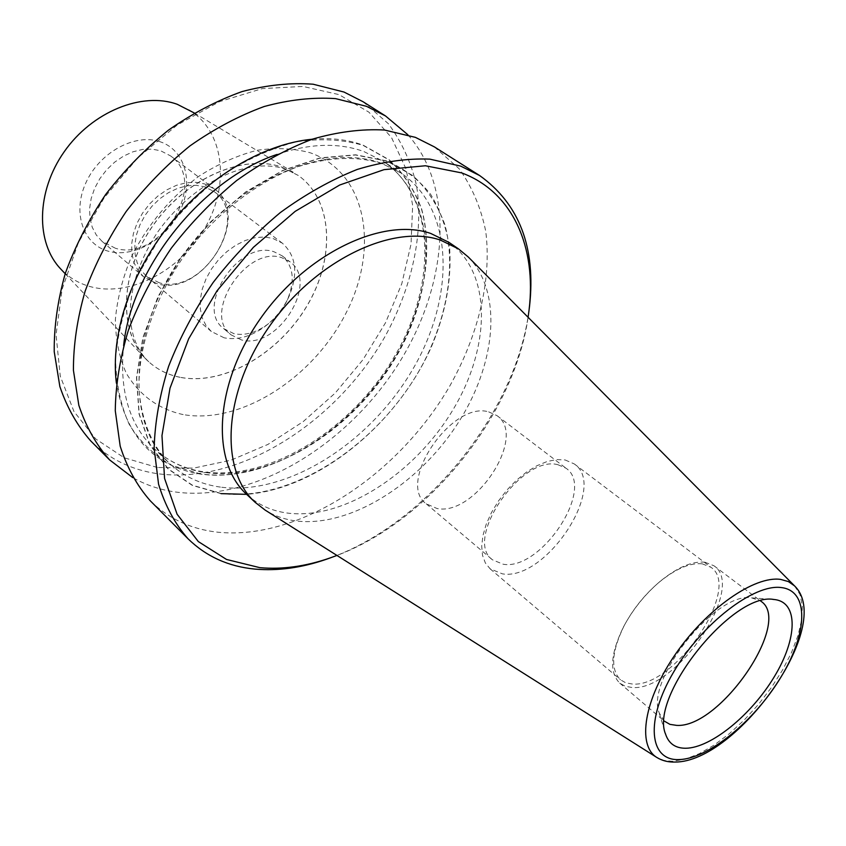 <?xml version="1.0" encoding="UTF-8"?>
<svg xmlns="http://www.w3.org/2000/svg" width="846" height="846" viewBox="0 0 846 846"><rect width="100%" height="100%" fill="white"/><g stroke="black" fill="none" stroke-linecap="round" stroke-linejoin="round"><path stroke-width="0.63" stroke-dasharray="4.23 3.17" d="M468.293 257.015C503.571 292.917 495.946 365.927 456.396 425.58C417.004 485.382 349.366 527.386 296.259 520.988C284.742 519.529 274.379 515.901 265.158 510.106M664.226 721.067L659.245 712.967C645.001 679.92 716.276 591.111 751.618 597.868L760.617 600.977M704.951 562.22L713.939 565.763C746.912 587.251 675.975 691.764 632.078 687.502L625.268 686.275L619.737 683.113C609.194 672.517 610.421 653.821 623.428 627.013C632.734 609.532 644.906 594.368 659.965 581.498C677.329 567.349 692.324 560.919 704.951 562.22M702.212 563.827L710.894 567.243C742.577 587.885 674.431 688.253 632.311 684.023L625.818 682.849L620.53 679.835C610.378 669.63 611.542 651.674 624.031 625.934C632.945 609.194 644.62 594.653 659.034 582.323C675.679 568.755 690.072 562.59 702.212 563.827M565.139 459.96L574.286 463.936C608.348 486.524 545.807 581.276 502.439 573.863L490.109 568.808L485.382 563.034L482.527 555.357L481.691 546.072L482.939 535.539L486.239 524.192L491.494 512.507L498.474 500.969L506.891 490.077L516.377 480.317L526.54 472.089L536.924 465.734L547.098 461.514L556.626 459.568L565.139 459.96M557.895 464.708L566.08 468.261C595.88 488.057 541.049 571.018 503.18 564.24L492.562 559.862C463.132 539.896 521.379 454.524 557.895 464.708M488.671 411.865L497.004 415.64C527.629 436.134 475.262 516.515 437.022 508.509L426.236 503.814C396.118 483.055 451.701 400.676 488.671 411.865M363.071 101.732L388.303 123.653C401.691 141.694 411.103 162.305 416.528 185.475C424.047 233.253 411.991 287.64 384.771 336.972C335.777 423 239.249 484.663 157.885 473.739C131.659 470.016 109.293 459.092 90.786 440.978M157.398 467.478L124.214 457.792L95.799 438.989L73.94 411.463L60.267 376.184L56.058 334.773L62.065 289.427L78.308 242.855L104.026 198.038L137.676 157.927L177.047 125.134L219.505 101.636L262.313 88.608L302.879 86.419L339.003 94.615L368.951 112.19L391.571 137.655L406.207 169.327L412.647 205.398L411.04 244.103L401.787 283.748L385.533 322.738L363.05 359.603L335.249 392.999L303.164 421.646L267.96 444.404L230.937 460.203L193.554 468.134L157.398 467.478M407.92 134.778C457.126 190.128 447.323 289.988 395.378 368.613C343.508 447.407 252.933 501.71 176.645 492.161C160.782 490.046 146.147 485.192 132.748 477.609M200.608 473.929L171.992 465.459C154.744 455.899 140.563 442.373 129.47 424.904C120.544 405.361 115.923 383.069 115.585 358.027C117.932 331.918 124.827 305.258 136.269 278.048L158.995 238.984C177.702 214.419 198.905 193.078 222.614 174.932C247.095 159.217 271.725 148.166 296.502 141.779C320.666 138.247 342.841 139.431 363.04 145.343L389.086 159.957C403.51 173.356 414.307 189.716 421.467 209.015C432.634 249.422 425.03 298.553 402.294 344.269C361.179 424.332 272.719 483.986 200.608 473.929M312.132 139.241C330.839 137.56 347.833 139.537 363.124 145.163L389.202 159.788C403.637 173.208 414.445 189.589 421.615 208.909C432.792 249.359 425.168 298.543 402.421 344.301C361.263 424.438 272.719 484.155 200.523 474.088C153.665 466.453 125.62 436.134 116.378 383.122M221.018 493.63L192.338 485.403L168.132 469.044L149.922 444.964L139.04 414.032L136.492 377.665L142.826 337.797L157.948 296.766L181.15 257.131L211.024 221.43L245.689 191.915L282.881 170.353L320.264 157.853L355.627 154.797L387.056 160.941C404.557 168.724 419.098 179.87 430.667 194.369C440.364 210.421 446.709 228.547 449.691 248.735C451.637 280.491 445.525 313.253 431.344 347.008C396.837 424.459 318.519 488.724 246.63 494.35C257.935 504.755 271.651 511.016 287.756 513.12C343.201 520.047 413.969 474.257 452.272 410.945C490.892 347.833 492.499 272.592 448.898 242.326M434.379 146.887L459.156 168.766C472.11 186.934 480.972 207.788 485.741 231.328C491.896 279.941 478.202 335.629 449.49 386.537C397.874 475.315 299.336 540.753 217.401 532.166C190.995 529.184 168.618 518.735 150.292 500.821M221.102 493.461L192.454 485.234L168.28 468.896L150.091 444.837L139.22 413.937L136.682 377.612L143.006 337.797L158.117 296.809L181.287 257.216L211.13 221.557L245.752 192.074L282.902 170.543L320.243 158.054L355.574 154.998L386.96 161.131L412.943 175.651C427.272 189.049 437.921 205.441 444.911 224.825C455.698 265.422 447.597 314.934 424.396 361.126C382.466 442.003 293.361 502.841 221.102 493.461M224.158 337.818L211.331 331.495L205.98 325.456L202.247 317.874L200.333 309.054L200.333 299.325L202.268 289.089L206.064 278.778L211.585 268.827L218.606 259.659L226.813 251.664L235.865 245.171L245.372 240.454L254.942 237.694L264.164 236.986L272.676 238.329L282.268 243.119C296.227 255.693 298.448 273.544 288.909 296.671C283.378 308.526 275.436 318.434 265.062 326.397C251.125 336.581 237.493 340.388 224.158 337.818M159.27 282.786L146.464 276.272L141.028 270.234L137.168 262.736L135.074 254.075L134.842 244.579L136.502 234.649L140.002 224.676L145.205 215.106L151.889 206.339L159.788 198.736L168.555 192.624L177.819 188.256L187.188 185.792L196.283 185.316L204.711 186.829L214.313 191.735C251.484 217.094 203.114 296.227 159.27 282.786M233.993 333.694L223.704 328.629C194.294 307.595 238.858 239.09 274.03 251.78L282.141 255.809C293.477 266.099 295.243 280.724 287.429 299.706C282.85 309.509 276.272 317.705 267.696 324.293C256.169 332.711 244.938 335.841 233.993 333.694M241.406 339.912L231.117 334.868C201.729 313.877 246.556 245.054 281.729 257.681L289.85 261.7C320.01 282.278 277.509 350.318 241.406 339.912M180.018 377.274C167.994 374.863 157.568 369.702 148.737 361.781L145.427 358.535C117.954 330.3 120.047 271.767 153.285 225.036C186.279 178.146 243.278 153.591 281.707 167.074L298.289 175.45C333.377 200.386 335.376 258.516 306.802 306.104C278.524 353.861 223.545 385.829 180.018 377.274M188.912 109.758C223.83 130.77 230.038 183.148 206.107 225.924C182.514 268.859 132.568 296.682 92.468 287.175C80.116 284.214 69.605 278.218 60.933 269.208M115.416 248.259L102.038 241.343L96.349 235.061L92.267 227.32L89.983 218.416L89.591 208.687L91.157 198.556L94.604 188.415L99.817 178.718L106.575 169.856L114.591 162.21L123.527 156.108L133.002 151.794L142.614 149.435L151.973 149.108L160.687 150.789L170.596 155.918C209.417 182.44 160.867 262.736 115.416 248.259M159.936 141.684C134.99 133.076 99.458 152.386 85.88 182.799C71.91 213.107 83.574 245.181 109.049 251.399C134.355 258.062 166.99 238.942 180.251 210.474C193.861 182.123 185.084 149.848 159.936 141.684M157.166 283.759L143.757 276.938L138.109 270.646L134.091 262.831L131.913 253.811L131.669 243.923L133.404 233.581L137.052 223.207L142.466 213.245L149.446 204.108L157.673 196.209L166.81 189.853L176.454 185.316L186.205 182.768L195.669 182.292L204.446 183.878L214.387 188.944C253.134 215.36 202.86 297.707 157.166 283.759M528.094 317.303C514.135 414.974 429.292 520.681 336.951 555.452M528.919 311.201C515.722 412.488 427.209 522.765 331.177 557.577M794.542 585.887L799.999 594.463L802.378 605.969L801.659 619.885L797.968 635.632L791.486 652.583L782.508 670.117L771.362 687.597L758.481 704.401L744.311 719.957L729.347 733.683L714.119 745.093L699.177 753.733L685.07 759.222L672.359 761.294L663.92 760.438L656.834 757.466M277.033 154.448C309.541 143.376 338.485 142.403 363.886 151.55L383.09 161.184C437.096 197.594 438.376 285.472 395.59 357.721C353.163 430.233 271.545 481.85 205.039 472.491C184.809 469.498 167.508 461.229 153.158 447.661C129.026 423.878 119.18 389.858 123.632 345.57M220.446 487.106C200.174 484.272 182.884 476.087 168.576 462.55C125.969 422.989 128.486 331.865 181.964 256.518C235.029 180.917 325.298 141.811 381.8 163.426L400.972 173.007C454.81 209.322 455.423 297.633 412.076 370.474C369.089 443.579 287.037 495.999 220.446 487.106M180.082 377.327C168.058 374.926 157.631 369.755 148.801 361.834C118.852 335.365 118.514 276.187 151.445 227.849C184.079 179.341 242.569 153.316 281.771 167.127L298.352 175.503C333.44 200.439 335.439 258.569 306.865 306.157C278.588 353.914 223.598 385.882 180.082 377.327M183.159 414.582C158.466 409.126 139.516 395.357 126.308 373.298C119.265 357.435 115.616 339.553 115.363 319.629C117.192 298.955 122.564 277.974 131.479 256.676C147.775 224.497 170.215 197.7 198.81 176.306C218.004 164.029 237.44 155.368 257.099 150.302C276.367 147.458 294.207 148.325 310.619 152.904C366.815 172.975 379.537 247.846 346.31 312.534C313.739 377.506 241.216 424.713 183.159 414.582M713.939 565.763L760.956 601.231M574.286 463.936L710.894 567.243M497.004 415.64L566.08 468.261M153.158 447.661C167.064 460.837 183.931 468.896 203.749 471.846C269.398 481.247 351.735 429.578 394.363 356.695C437.519 284.002 435.743 196.335 383.09 161.184L400.972 173.007L382.35 163.701C357.678 155.823 329.506 156.827 297.813 166.715C255.947 182.228 213.816 215.191 183.032 257.47C153.496 300.478 137.866 349.049 139.03 390.292C141.694 420.716 151.54 444.795 168.576 462.55L153.158 447.661M146.464 276.272L211.331 331.495M223.704 328.629L231.117 334.868M65.195 273.723L145.427 358.535M148.737 361.781L148.801 361.834C121.306 335.365 124.658 282.617 157.314 232.544C191.82 183.963 245.266 156.552 285.271 168.904L298.289 175.45M102.038 241.343L143.757 276.938M170.596 155.918L214.387 188.944M194.242 112.952L294.408 172.922M282.141 255.809L289.85 261.7M287.429 299.706L288.909 296.671M267.696 324.293L265.062 326.397M214.313 191.735L282.268 243.119M426.236 503.814L492.562 559.862M490.109 568.808L620.53 679.835M624.031 625.934L623.428 627.013M659.034 582.323L659.965 581.498M619.737 683.113L664.544 721.352M659.245 712.967L665.411 733.588M751.618 597.868L773.085 599.423"/><path stroke-width="1.27" d="M265.158 510.106L255.154 502.344C219.315 470.027 223.027 392.29 269.377 326.429C315.368 260.357 392.502 223.577 440.406 240.084L458.553 248.925L468.293 257.015L794.542 585.887L788.409 581.593L780.657 579.415C754.537 575.502 706.717 608.697 675.489 654.138C644.039 699.505 636.858 745.421 656.834 757.466L265.158 510.106M760.617 600.977L760.956 601.231C792.924 621.916 719.957 728.385 676.641 725.382L669.937 724.356L664.226 721.067M774.46 599.539C798.698 602.215 797.429 638.804 774.238 676.832C751.375 714.912 711.074 747.938 685.768 748.255C675.499 748.308 668.784 743.645 665.622 734.286C649.019 696.332 733.175 591.491 773.815 599.476L774.46 599.539M132.748 477.609L109.525 459.822L90.786 440.978C77.356 425.813 67.046 407.677 59.865 386.569L54.229 351.746C53.975 326.577 57.676 300.425 65.332 273.29C75.241 246.112 88.671 219.875 105.623 194.559C124.309 170.353 145.258 148.875 168.46 130.136C192.476 113.396 217.02 100.537 242.072 91.569C266.913 84.991 290.59 82.538 313.115 84.209L344.005 92.045L363.071 101.732L385.522 115.955L407.92 134.778M109.525 459.822C96.137 444.679 85.911 426.511 78.837 405.319L73.422 370.294C73.348 344.935 77.25 318.54 85.15 291.13C95.312 263.645 109.007 237.07 126.234 211.415C145.205 186.85 166.429 165.023 189.895 145.946C214.175 128.888 238.932 115.743 264.174 106.522C289.173 99.722 312.967 97.089 335.555 98.622L366.477 106.31L385.522 115.955M116.378 383.122C110.382 335.111 130.104 273.924 169.253 225.068C208.486 176.275 263.963 143.778 312.132 139.241M331.177 557.577L326.482 559.248C301.705 567.814 277.89 571.092 255.037 569.104C228.547 566.619 206.213 556.509 188.034 538.775L150.292 500.821C137.031 485.763 127.006 467.552 120.195 446.191L115.278 410.744C115.606 384.993 119.984 358.101 128.412 330.077C139.125 301.927 153.412 274.654 171.262 248.227C190.868 222.879 212.684 200.301 236.721 180.494C261.541 162.718 286.762 148.938 312.396 139.156C337.723 131.839 361.75 128.793 384.465 130.02L415.418 137.369L434.379 146.887L479.597 175.513C519.349 203.96 535.994 247.54 529.543 306.252L528.919 311.201M188.034 538.775C174.911 523.811 165.086 505.591 158.551 484.102L154.141 448.306C154.86 422.196 159.693 394.86 168.629 366.276C179.881 337.533 194.728 309.604 213.16 282.469C233.337 256.412 255.704 233.126 280.269 212.61C305.575 194.168 331.22 179.786 357.192 169.464C382.804 161.66 407.011 158.223 429.81 159.133L460.763 166.144L479.597 175.513M336.951 555.452L329.824 558.043C305.543 566.429 282.226 569.644 259.87 567.666L226.517 559.46L198.324 541.577L177.121 514.273L164.568 478.434L161.967 435.637L170.014 388.145L188.669 338.802L217.031 290.802L253.345 247.36L295.18 211.363L339.711 185.01L384.021 169.655L425.422 165.763L461.673 172.901C513.162 192 536.607 247.487 529.088 309.784L528.094 317.303M221.018 493.63L246.63 494.35C210.707 461.937 214.144 384.422 260.187 318.931C305.871 253.229 382.773 216.819 430.72 233.443L448.898 242.326L458.553 248.925M65.195 273.723L60.933 269.208C35.638 243.088 36.05 191.661 64.243 151.698C92.214 111.587 142.202 91.527 177.269 104.301L194.242 112.952M781.577 587.6C809.474 591.037 807.623 633.453 780.932 677.138C754.6 720.877 708.388 758.915 679.01 759.581C649.252 760.956 644.916 720.75 673.522 672.232C701.725 623.682 754.124 583.433 781.577 587.6M123.632 345.57C131.532 267.696 202.712 179.014 277.033 154.448M656.834 757.466C662.175 760.744 668.266 762.278 675.097 762.056C736.475 762.267 835.436 625.543 794.542 585.887M246.62 494.339L255.154 502.344M529.088 309.784L529.543 306.252M329.824 558.043L326.482 559.248M665.411 733.588L665.622 734.286M773.085 599.423L773.815 599.476"/></g></svg>
